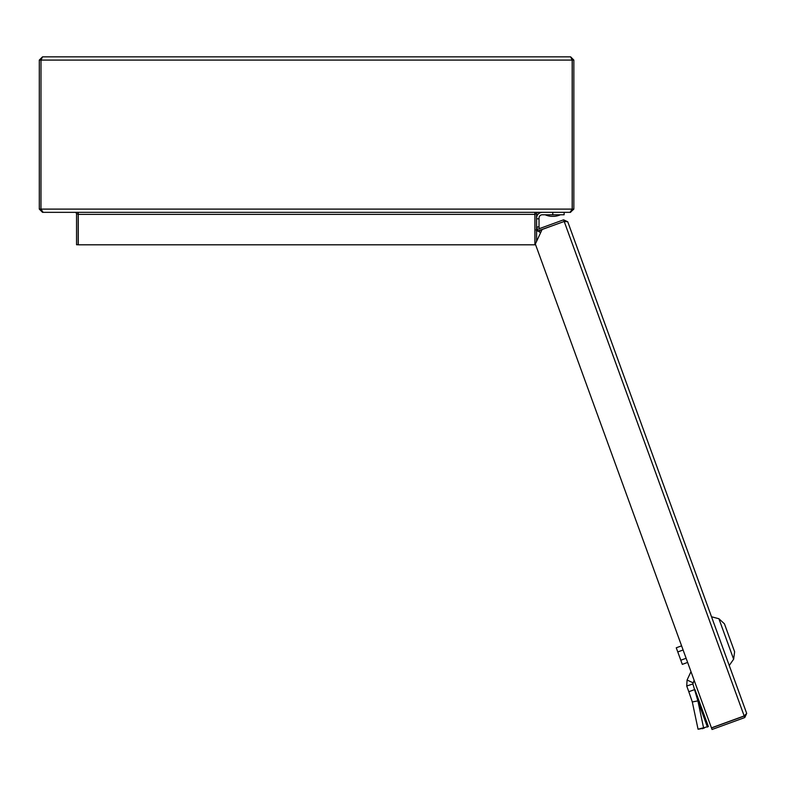 <?xml version="1.0" encoding="UTF-8"?>
<svg xmlns="http://www.w3.org/2000/svg" width="786" height="786" viewBox="0 0 786 786"><rect width="100%" height="100%" fill="white"/><g stroke="black" fill="none" stroke-linecap="round" stroke-linejoin="round"><path stroke-width="1.18" d="M572.179 209.105L570.047 212.348L43.112 212.348L40.98 209.105L41.52 210.363L40.921 209.105L39.3 209.105L39.3 60.08L42.542 56.838L40.98 60.08L40.98 209.105L572.179 209.105L572.179 60.08L570.607 56.838L42.542 56.838M40.921 209.105L41 59.589M572.228 209.105L573.849 209.105L573.849 60.08L572.228 60.08L572.228 209.105L571.638 210.363M40.98 60.08L572.179 60.08M572.159 59.589L572.228 60.08M570.607 56.838L573.849 60.08M570.607 212.063L573.849 209.105M535.413 212.348A3.242 3.242 0 0 0 534.971 213.969L536.592 213.969A1.621 1.621 0 0 1 538.213 212.348L570.607 212.348M39.3 209.105L42.542 212.348L74.935 212.348A1.621 1.621 0 0 1 76.556 213.969L76.556 244.741L78.178 244.741L78.178 213.969L76.556 213.969M78.178 213.969A3.242 3.242 0 0 0 77.745 212.348M535.61 244.741L534.971 244.741L534.971 213.969M536.592 241.341L536.592 230.888M536.592 229.659L536.592 213.969M78.256 212.348L78.256 214.381L534.893 214.381L534.893 212.348M534.893 214.381L534.893 244.8L78.256 244.8L78.256 214.381M78.256 244.8L534.893 244.8M537.516 230.16L536.592 227.066L539.029 227.066L539.029 218.017A3.242 3.242 0 0 1 542.261 214.774L552.794 214.774L552.794 212.348M539.029 226.928L536.592 226.928M564.132 212.348L564.132 214.774L552.794 214.774M542.261 212.348A5.669 5.669 0 0 0 536.592 218.017M539.029 227.066L539.55 228.834M538.046 230.848A5.669 5.669 0 0 0 539.206 231.841L540.385 230.003M541.642 230.514L540.68 229.895M540.611 232.735L539.206 231.841M560.408 214.774A18.697 18.697 0 0 1 554.543 216.317L551.045 216.317A18.697 18.697 0 0 1 545.179 214.774M131.635 56.838L481.523 56.838M744.764 717.569L744.214 716.056L711.487 727.964L712.037 729.487L744.764 717.569L746.7 713.423L567.747 221.76L746.7 713.423L744.175 715.948L711.448 727.856L535.345 244.024L542.124 229.492L564.191 221.456L567.747 221.76L563.601 219.825L536.199 229.797L536.75 231.32L564.839 221.259M744.214 716.056L744.794 715.682M744.175 715.948L564.191 221.456M724.427 623.799L718.905 618.739L724.427 623.799L734.615 651.79L733.633 659.208L729.251 665.477L733.633 659.208L718.905 618.739L711.517 616.764M733.633 659.208L734.615 651.79L725.085 625.617M703.637 728.16L697.889 700.886L692.309 701.957L698.056 729.221L708.373 726.51L694.893 689.489L688.801 691.709L686.807 686.217A8.096 8.096 0 0 1 686.728 686.001L687.082 680.018L690.982 671.647M707.429 727.099L697.889 700.886L692.898 683.997A1.621 1.621 0 0 1 692.879 683.958L694.117 680.254M692.947 682.759L687.082 680.018M687.632 662.431L682.307 664.376L676.265 647.782L681.59 645.846M677.778 651.928L683.103 649.993M680.794 660.22L686.119 658.285M692.879 683.958L686.728 686.001M701.839 728.16L702.281 728.73L701.878 728.258L702.281 728.73L704.511 727.915M692.309 701.957L688.801 691.709L692.309 701.957M698.921 729.054L699.579 728.936M698.941 729.123L701.534 728.563M39.3 60.08L40.921 60.08M539.029 218.822L536.592 218.822M563.601 219.825L564.152 221.347"/></g></svg>
